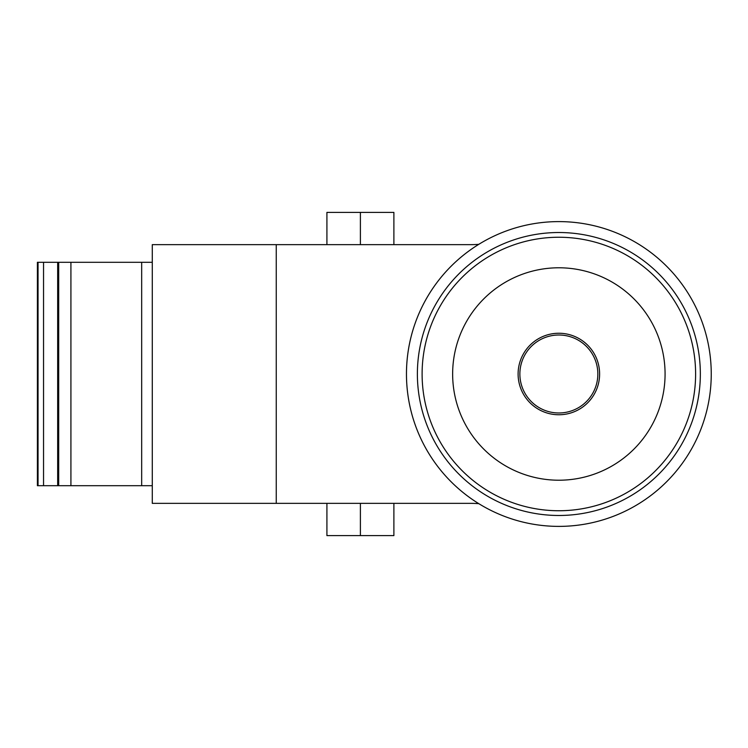 <?xml version="1.0" encoding="UTF-8"?>
<svg xmlns="http://www.w3.org/2000/svg" width="748" height="748" viewBox="0 0 748 748"><rect width="100%" height="100%" fill="white"/><g stroke="black" fill="none" stroke-linecap="round" stroke-linejoin="round"><path stroke-width="1.12" d="M276.255 244.643L471.016 244.643A91.434 91.434 0 0 0 478.842 244.306A152.386 152.386 0 0 0 478.842 503.694A91.434 91.434 0 0 0 471.016 503.357L276.255 503.357L276.255 244.643L152.283 244.643L152.283 503.357L276.255 503.357M326.913 503.357L326.913 535.605L360.396 535.605L360.396 503.357M393.887 503.357L393.887 535.605L360.396 535.605M326.913 244.643L326.913 212.395L393.887 212.395L393.887 244.643M360.396 244.643L360.396 212.395M558.859 526.386A152.386 152.386 0 0 0 690.834 297.807A152.386 152.386 0 0 0 426.884 297.807A152.386 152.386 0 0 0 558.859 526.386A152.386 152.386 0 0 0 690.834 297.807A152.386 152.386 0 0 0 426.884 297.807A152.386 152.386 0 0 0 558.859 526.386M558.859 480.216A106.216 106.216 0 0 0 650.844 320.892A106.216 106.216 0 0 0 466.874 320.892A106.216 106.216 0 0 0 558.859 480.216M558.859 414.757A40.757 40.757 0 0 0 594.155 353.626A40.757 40.757 0 0 0 523.563 353.626A40.757 40.757 0 0 0 558.859 414.757M558.859 412.98A38.98 38.98 0 0 0 592.622 354.505A38.98 38.98 0 0 0 525.096 354.505A38.98 38.98 0 0 0 558.859 412.98M152.283 485.704L141.671 485.704L141.671 262.296L37.4 262.296L37.4 485.704L38.045 485.704L38.045 262.296M152.283 262.296L141.671 262.296M141.671 485.704L57.671 485.704L57.671 262.296M38.045 485.704L57.671 485.704M43.543 485.704L43.543 262.296M70.92 485.704L70.92 262.296M58.699 485.704L58.699 262.296M558.859 515.484A141.484 141.484 0 0 0 681.391 303.258A141.484 141.484 0 0 0 436.336 303.258A141.484 141.484 0 0 0 558.859 515.484M558.859 510.744A136.744 136.744 0 0 0 677.286 305.623A136.744 136.744 0 0 0 440.432 305.623A136.744 136.744 0 0 0 558.859 510.744"/></g></svg>
